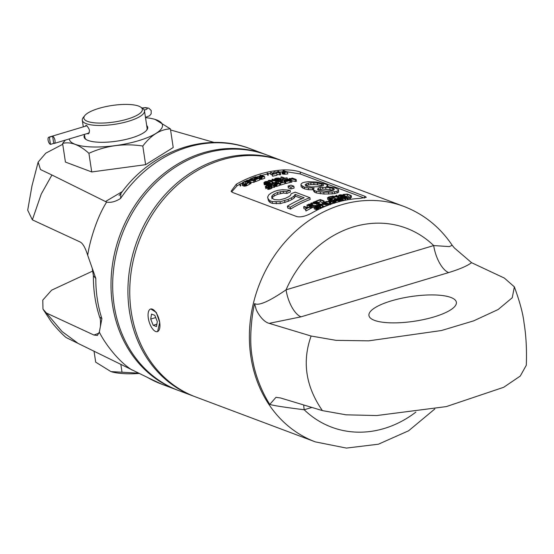 <?xml version="1.0" encoding="UTF-8"?>
<svg xmlns="http://www.w3.org/2000/svg" width="554" height="554" viewBox="0 0 554 554"><rect width="100%" height="100%" fill="white"/><g stroke="black" fill="none" stroke-linecap="round" stroke-linejoin="round"><path stroke-width="0.83" d="M271.086 172.439A125.779 107.76 110.6 0 0 270.394 172.578L273.787 173.852A125.779 107.76 110.6 0 0 271.952 174.254L272.36 174.406A125.779 107.76 110.6 0 1 276.716 173.506L276.314 173.36A125.779 107.76 110.6 0 0 274.472 173.714L271.086 172.439M272.049 174.891L270.664 174.371L270.394 172.578M271.952 174.254L272.63 176.2A123.895 106.139 110.6 0 1 276.993 175.306L276.716 173.506M272.63 176.2L272.36 174.406M364.31 198.027L300.178 173.942L286.37 171.698M231.641 191.954L237.015 185.819A123.895 106.139 -69.4 0 1 239.64 184.371M240.491 183.921A123.895 106.139 -69.4 0 1 241.98 183.152M245.886 181.269A123.895 106.139 -69.4 0 1 246.357 181.054M248.268 180.209A123.895 106.139 -69.4 0 1 250.131 179.427M251.35 178.942A123.895 106.139 -69.4 0 1 251.696 178.803M256.426 177.079A123.895 106.139 -69.4 0 1 260.131 175.895M261.682 175.445A123.895 106.139 -69.4 0 1 267.187 174.046M268.129 173.838A123.895 106.139 -69.4 0 1 270.511 173.36M272.561 172.993A123.895 106.139 -69.4 0 1 273.974 172.765M279.458 172.072A123.895 106.139 -69.4 0 1 281.875 171.865M348.334 199.675L348.147 198.567A125.779 107.76 110.6 0 0 347.219 198.713L343.39 197.771L345.606 198.983A125.779 107.76 110.6 0 0 344.913 199.108L342.04 197.515A125.779 107.76 110.6 0 1 342.968 197.363L346.956 198.367L344.817 197.079L344.699 196.116L344.2 196.227A125.779 107.76 110.6 0 0 343.272 196.351L340.128 196.151L338.536 195.361L339.477 194.925A125.779 107.76 110.6 0 1 340.398 194.8L343.549 195.056L345.052 195.673L344.699 196.116M343.189 199.8L344.339 200.437M339.464 201.767L338.39 201.573M334.692 203.166L333.674 203.083L332.954 201.047L333.266 200.638L330.385 200.236A125.779 107.76 110.6 0 1 331.181 200.001L330.973 198.713L327.629 197.896L328.446 197.113A125.779 107.76 110.6 0 1 331.188 196.455L334.983 197.882A125.779 107.76 110.6 0 0 332.241 198.54L330.973 198.713M330.385 204.731L331.008 203.228L332.303 203.713M329.291 203.754L328.335 203.713M326.908 205.222L327.518 205.451M325.399 206.296L323.044 206.254M320.607 206.981L322.31 207.625M313.259 203.096L313.135 202.265A125.779 107.76 110.6 0 1 313.806 201.988L317.601 203.415L317.871 205.209A123.895 106.139 110.6 0 0 317.837 205.222L315.822 205.652A125.779 107.76 110.6 0 0 314.824 206.109L313.959 207.002L314.229 208.816L315.655 209.447L315.385 207.632L314.173 207.175L314.443 208.99M317.83 205.222L320.392 206.005L320.766 208.027L320.364 208.602M318.266 209.578L316.382 209.717L316.105 207.909A125.779 107.76 110.6 0 1 316.77 207.591L318.141 207.355A125.779 107.76 110.6 0 1 319.132 206.898L319.644 206.268L318.225 205.645L316.306 205.839A125.779 107.76 110.6 0 0 315.309 206.296L314.783 206.746L315.558 207.134A125.779 107.76 110.6 0 1 316.556 206.67L317.04 206.85A125.779 107.76 110.6 0 0 315.385 207.632M318.495 207.445L317.103 207.473M316.292 209.135A123.895 106.139 110.6 0 0 315.655 209.447M351.194 195.548L351.471 197.376A123.895 106.139 110.6 0 0 350.765 197.418L350.488 195.59L347.178 194.35A125.779 107.76 110.6 0 0 343.674 194.648L343.189 194.468A125.779 107.76 110.6 0 1 347.4 194.122L351.194 195.548A125.779 107.76 110.6 0 0 350.488 195.59M345.218 196.345A123.895 106.139 110.6 0 1 347.455 196.178L350.765 197.418M342.261 198.221L340.398 197.951L340.128 196.151M338.536 195.361L338.903 197.328L340.398 197.951M336.61 198.831L335.08 198.547M330.468 200.506L329.401 200.326L329.131 198.533M327.532 197.716L327.899 199.689L329.401 200.326M334.124 199.932A123.895 106.139 110.6 0 0 332.843 200.25M318.349 202.48A123.895 106.139 110.6 0 1 320.378 201.746L322.947 202.716M317.761 204.468L318.529 204.758M316.126 205.548L313.211 205.229M317.601 203.415A125.779 107.76 110.6 0 0 316.597 203.83L311.542 203.276L313.273 205.305L313.543 207.113A123.895 106.139 110.6 0 0 312.553 207.577L312.276 205.769L308.481 204.343A125.779 107.76 110.6 0 1 309.146 204.031L312.131 205.153L310.69 203.325A125.779 107.76 110.6 0 1 311.577 202.93L316.126 203.387L313.135 202.265M311.549 207.203L312.553 207.577M306.937 205.091A125.779 107.76 110.6 0 1 307.595 204.765L311.396 206.192L311.667 208.006A123.895 106.139 110.6 0 0 311.009 208.332L310.732 206.517L306.937 205.091L307.214 206.905L308.384 207.341M310.005 207.951L311.009 208.332M309.852 206.954L309.451 206.801A125.779 107.76 110.6 0 0 307.692 207.702L304.298 206.427A125.779 107.76 110.6 0 0 303.64 206.774L307.034 208.048A125.779 107.76 110.6 0 0 305.282 208.996L305.967 210.984L305.69 209.149A125.779 107.76 110.6 0 1 309.852 206.954L310.129 208.768A123.895 106.139 110.6 0 0 305.967 210.984M303.64 206.774L303.917 208.602L305.302 209.121M291.743 178.755L291.66 178.166A125.779 107.76 110.6 0 1 292.353 178.056L296.148 179.482L296.418 181.29A123.895 106.139 110.6 0 0 295.379 181.456L291.723 180.756M296.148 179.482A125.779 107.76 110.6 0 0 295.109 179.655L289.984 178.686L291.653 180.292L291.923 182.093A123.895 106.139 110.6 0 0 290.892 182.308L290.621 180.514L286.827 179.087A125.779 107.76 110.6 0 1 287.512 178.942L290.504 180.064L289.126 178.623A125.779 107.76 110.6 0 1 290.04 178.45L294.645 179.288L291.66 178.166M289.887 181.927L290.892 182.308M281.806 180.292L282.076 182.086L282.561 182.266L282.291 180.472A125.779 107.76 110.6 0 1 285.712 179.628L287 180.112A125.779 107.76 110.6 0 0 284.036 180.839L284.521 181.019A125.779 107.76 110.6 0 1 287.484 180.292L288.537 180.687A125.779 107.76 110.6 0 0 285.116 181.539L285.601 181.719A125.779 107.76 110.6 0 1 289.707 180.715L285.912 179.288A125.779 107.76 110.6 0 0 281.806 180.292L282.291 180.472M289.707 180.715L289.977 182.508A123.895 106.139 110.6 0 0 285.871 183.512L285.601 181.719M285.116 181.539L285.386 183.326L285.871 183.512M285.289 182.681A123.895 106.139 110.6 0 0 284.818 182.806M283.973 181.899A123.895 106.139 110.6 0 0 282.561 182.266M284.687 181.968L284.285 181.816A125.779 107.76 110.6 0 0 282.471 182.328L279.077 181.054A125.779 107.76 110.6 0 0 278.399 181.262L281.792 182.536A125.779 107.76 110.6 0 0 279.985 183.097L280.255 184.891L280.656 185.043L280.386 183.249A125.779 107.76 110.6 0 1 284.687 181.968L284.964 183.755A123.895 106.139 110.6 0 0 280.656 185.043M278.399 181.262L278.669 183.049L280.054 183.568M279.486 183.54L279.756 185.334A123.895 106.139 110.6 0 0 277.055 186.269L274.715 186.469L274.445 184.676L273.988 184.427L274.285 183.949L271.425 183.63A125.779 107.76 110.6 0 1 272.208 183.339L274.798 183.644A125.779 107.76 110.6 0 1 276.709 182.979L275.013 182.342A125.779 107.76 110.6 0 1 275.691 182.121L279.486 183.54A125.779 107.76 110.6 0 0 276.785 184.475L274.445 184.676M269.978 185.015L269.86 184.233A125.779 107.76 110.6 0 1 270.525 183.97L274.327 185.396L274.597 187.19A123.895 106.139 110.6 0 0 273.925 187.453L273.655 185.659L269.86 184.233L269.653 182.862L269.286 183.062A125.779 107.76 110.6 0 0 268.732 183.277L266.391 183.519A125.779 107.76 110.6 0 1 267.056 183.249L268.129 183.139A125.779 107.76 110.6 0 1 268.801 182.882L268.939 182.342L267.672 182.46A125.779 107.76 110.6 0 0 267 182.716L264.438 183.049L263.933 182.681L264.819 181.899A125.779 107.76 110.6 0 1 265.712 181.553L268.337 181.366A125.779 107.76 110.6 0 0 267.658 181.615L266.197 181.733A125.779 107.76 110.6 0 0 265.304 182.079L264.764 182.474L265.027 182.744L264.937 182.28M271.979 186.726L273.925 187.453M269.819 186.864L269.59 185.348L271.01 185.971L270.497 186.573A125.779 107.76 110.6 0 0 269.493 187.003L268.122 187.21A125.779 107.76 110.6 0 0 267.457 187.508L267.734 189.316L270.255 188.983A123.895 106.139 110.6 0 1 271.252 188.554L272.132 187.737L271.765 185.728L269.743 184.967L267.187 185.327A125.779 107.76 110.6 0 0 266.183 185.756L265.311 186.608L265.872 188.616L265.601 186.816A125.779 107.76 110.6 0 1 266.266 186.511L266.536 188.318A123.895 106.139 110.6 0 0 265.872 188.616M269.424 187.072L267.942 187.307M267.457 187.515A123.895 106.139 110.6 0 0 266.938 187.744L266.405 188.18M287.36 178.97L286.806 177.799A125.779 107.76 110.6 0 0 284.971 178.173L281.577 176.899A125.779 107.76 110.6 0 0 280.885 177.045L281.162 178.838L282.547 179.357M274.639 179.912L274.5 179.018L275.414 178.395A125.779 107.76 110.6 0 1 276.321 178.146L278.918 178.042L280.94 178.803L281.307 180.77L280.386 181.366A123.895 106.139 110.6 0 0 280.095 181.442M278.828 181.733L276.37 181.636M272.173 180.452L272.014 179.385A125.779 107.76 110.6 0 1 272.693 179.177L276.488 180.604L276.758 182.391A123.895 106.139 110.6 0 0 276.571 182.453M275.061 182.675L272.762 182.557M270.179 183.09L271.515 183.596M266.633 184.697L264.708 184.842L264.438 183.049M263.933 182.681L264.21 184.482L264.708 184.842M269.923 184.655L269.556 184.856A123.895 106.139 110.6 0 0 269.334 184.946M267.672 185.348L266.661 185.313L266.391 183.519M282.942 174.095L284.985 174.191A123.895 106.139 110.6 0 1 287.789 173.956L287.512 172.128L283.717 170.701A125.779 107.76 110.6 0 0 283.018 170.757L284.714 171.394A125.779 107.76 110.6 0 0 282.609 171.588L281.861 171.982L282.263 173.901L282.311 172.204L282.665 172.28L282.942 174.095L282.582 174.018M277.852 171.802L277.776 171.318A125.779 107.76 110.6 0 1 278.475 171.228L280.414 172.903L280.684 174.711A123.895 106.139 110.6 0 0 279.763 174.849L276.834 174.261M267.076 173.326A125.779 107.76 110.6 0 1 267.644 173.187L268.323 175.133A123.895 106.139 110.6 0 0 267.748 175.272L267.076 173.326L267.748 175.272M259.611 179.302L259.452 177.557L259.812 177.605L260.082 179.399L259.729 179.351M260.207 176.428L260.041 175.293A125.779 107.76 110.6 0 1 260.719 175.085L264.514 176.504L264.784 178.298A123.895 106.139 110.6 0 0 262.077 179.177L260.082 179.399M251.738 179.087L251.627 178.34A125.779 107.76 110.6 0 1 255.65 176.788L259.445 178.215L259.715 180.002A123.895 106.139 110.6 0 0 255.692 181.56L255.422 179.766L254.937 179.586A125.779 107.76 110.6 0 1 258.289 178.277L257.236 177.882A125.779 107.76 110.6 0 0 254.334 179.004L253.85 178.824A125.779 107.76 110.6 0 1 256.751 177.702L255.463 177.218A125.779 107.76 110.6 0 0 252.112 178.52L252.222 179.267M254.937 179.586L255.207 181.38L255.692 181.56M255.089 180.611A123.895 106.139 110.6 0 0 254.632 180.791M250.249 180.209L250.069 178.99A125.779 107.76 110.6 0 1 250.733 178.707L254.528 180.133L254.805 181.934A123.895 106.139 110.6 0 0 253.801 182.356L250.844 182.363M254.528 180.133A125.779 107.76 110.6 0 0 253.531 180.556L247.527 180.576L250.761 181.795L251.031 183.596A123.895 106.139 110.6 0 0 250.366 183.907L250.096 182.1L246.301 180.673A125.779 107.76 110.6 0 1 247.292 180.216L253.379 180.23L250.069 178.99M249.362 183.533L250.366 183.907M249.21 182.522L249.487 184.33A123.895 106.139 110.6 0 0 246.849 185.645L243.802 186.082L243.525 184.26L241.911 183.36L242.777 182.404A125.779 107.76 110.6 0 1 245.415 181.096L249.21 182.522A125.779 107.76 110.6 0 0 246.572 183.831L243.525 184.26M241.911 183.36L242.292 185.417L243.802 186.082M239.598 184.087A125.779 107.76 110.6 0 1 240.145 183.789L240.824 185.77A123.895 106.139 110.6 0 0 240.277 186.068L239.598 184.087L240.277 186.068M338.508 189.655L338.632 192.21L334.755 193.554A123.895 106.139 110.6 0 0 332.317 193.858L324 194.038L316.473 192.986L316.202 191.199L314.506 190.562L313.439 189.44L313.55 188.415L314.194 187.972L308.322 187.875L304.291 187.093L300.967 185.112L301.078 184.087L302.401 182.868L304.866 182.162A125.779 107.76 110.6 0 1 308.523 181.691L316.923 182.065L326.23 184.302L327.823 185.389L326.382 186.414L335.225 187.924L338.508 189.655L338.356 190.375L336.977 191.22L334.484 191.739A125.779 107.76 110.6 0 0 332.047 192.051L323.73 192.238L316.202 191.199M313.439 189.44L313.716 191.234L314.776 192.349L316.473 192.986M313.495 189.78L308.592 189.669L304.562 188.886L304.291 187.093M300.967 185.112L301.238 186.906L304.562 188.886M288.066 186.075A125.779 107.76 110.6 0 1 291.037 185.168L293.862 186.227L294.132 188.021A123.895 106.139 110.6 0 0 291.162 188.928L290.892 187.134L288.066 186.075L288.336 187.861L291.162 188.928M309.915 197.688L310.185 199.475A123.895 106.139 110.6 0 0 290.518 209.08L290.241 207.231L287.408 206.171A125.779 107.76 110.6 0 1 304.153 197.757L295.109 194.364L293.883 196.227L291.543 197.757A125.779 107.76 110.6 0 0 288.073 199.461L280.075 201.753L272.139 201.559L269.881 200.707L268.191 198.948L267.637 197.086L268.801 194.828L271.114 193.097A125.779 107.76 110.6 0 1 274.583 191.386L278.053 190.285L282.672 189.69L290.13 190.251A125.779 107.76 110.6 0 0 286.605 191.629L283.177 191.268L277.409 192.453A125.779 107.76 110.6 0 0 273.939 194.156L272.201 195.576L271.612 196.954L272.166 198.242L274.424 199.634L279.528 199.925L285.248 198.401A125.779 107.76 110.6 0 1 288.717 196.698L290.476 195.423L291.113 193.782A125.779 107.76 110.6 0 1 295.213 192.162L309.915 197.688A125.779 107.76 110.6 0 0 290.241 207.231M287.408 206.171L287.692 208.02L290.518 209.08M267.637 197.086L268.468 200.797L270.158 202.563L272.423 203.415L280.352 203.595L288.35 201.282A123.895 106.139 110.6 0 1 291.82 199.565L294.153 198.027L295.379 196.158L302.013 198.651M290.13 190.251L290.4 192.044A123.895 106.139 110.6 0 0 286.882 193.429L283.447 193.069L277.686 194.26A123.895 106.139 110.6 0 0 274.216 195.977L272.478 197.404L271.889 198.782M232.514 192.446L231.08 191.268L236.246 184.26A125.779 107.76 110.6 0 1 259.798 174.122A125.779 107.76 110.6 0 1 284.244 169.877C290.919 169.877 296.314 170.611 300.427 172.086L364.809 196.261L366.305 197.279L360.162 198.387A125.779 107.76 110.6 0 0 335.717 202.632A125.779 107.76 110.6 0 0 312.165 212.771C306.002 216.164 300.912 217.445 296.896 216.621L232.514 192.446M221.842 159.864A125.779 107.76 110.6 0 0 130.592 276.425A125.779 107.76 110.6 0 0 195.666 396.948L315.316 441.877A125.779 107.76 110.6 0 1 250.235 321.355A125.779 107.76 110.6 0 1 341.486 204.8A125.779 107.76 110.6 0 1 403.755 206.379L284.105 161.449A125.779 107.76 110.6 0 0 221.842 159.864M150.833 308.973L156.283 312.414L159.697 322.456L157.613 331.534M403.755 206.379C423.72 214.052 439.862 227.015 452.189 245.263L449.349 246.592L433.692 245.574A106.285 91.057 110.6 0 0 286.065 289.825C269.106 301.473 258.614 306.05 254.591 303.571C252.292 312.698 248.58 338.979 252.395 358.189C255.754 381.048 266.737 399.794 269.791 404.42C273.586 405.597 285.054 407.377 304.201 409.752A106.285 91.057 110.6 0 0 415.881 412.1M452.189 245.263L454.308 247.887L471.565 262.686L504.389 278.094L514.361 286.854L512.249 297.747L498.157 309.513L473.663 320.856L441.469 330.523L368.673 340.842L336.139 340.357L311.113 336.029L269.161 323.356C262.174 321.625 256.315 310.732 255.996 308.813L254.591 303.571M269.791 404.42L275.947 397.343L280.435 397.938L322.393 410.611L346.084 414.821L376.762 415.542L446.302 406.601L503.669 387.301L520.275 376.055L526.3 365.231C526.882 349.754 526.12 335.558 524.008 322.657C523.004 313.654 519.791 301.722 514.361 286.854M391.304 300.884A44.209 12.451 171.4 0 1 456.371 302.29A44.209 12.451 171.4 0 1 434.004 316.923A44.209 12.451 171.4 0 1 368.943 315.517A44.209 12.451 171.4 0 1 391.304 300.884M283.191 161.11A125.779 107.76 110.6 0 0 282.284 160.764A125.779 107.76 110.6 0 0 220.014 159.185A125.779 107.76 110.6 0 0 128.77 275.74A125.779 107.76 110.6 0 0 193.845 396.262A125.779 107.76 110.6 0 0 194.759 396.602M282.284 160.764L267.035 155.037A125.779 107.76 110.6 0 0 204.765 153.458A125.779 107.76 110.6 0 0 113.515 270.013A125.779 107.76 110.6 0 0 178.596 390.535L193.845 396.262M159.697 322.456A11.793 5.097 -106.7 0 0 150.619 309.021A11.793 5.097 -106.7 0 0 148.313 318.183A11.793 5.097 -106.7 0 0 157.391 331.617A11.793 5.097 -106.7 0 0 159.697 322.456M151.512 314.09L150.709 319.083L153.209 325.309L156.505 326.548L157.301 321.555L154.808 315.33L151.512 314.09M150.709 319.083L155.709 317.581M153.209 325.309L156.879 324.208M344.934 197.854L344.817 197.079A125.779 107.76 110.6 0 1 345.744 196.947L350.467 198.249A125.779 107.76 110.6 0 0 349.768 198.339L346.167 197.342L348.147 198.567M350.627 199.315L350.467 198.249M349.934 199.419L349.768 198.339M347.393 199.842L347.219 198.713M345.779 200.139L345.606 198.983M345.094 200.278L344.913 199.108M342.206 198.609L342.04 197.515M342.649 199.502L342.157 199.648A125.779 107.76 110.6 0 0 341.243 199.849L339.187 199.973L336.908 199.329L336.659 198.741L337.448 198.422A125.779 107.76 110.6 0 1 338.362 198.221L340.419 198.131L342.704 198.796L343.085 199.135L342.649 199.502L342.843 200.763M342.344 200.873L342.157 199.648M340.973 199.613L340.8 198.471L342.22 199.073L341.673 199.468A125.779 107.76 110.6 0 0 340.758 199.662L337.386 199.018M340.8 198.471L338.847 198.408A125.779 107.76 110.6 0 0 337.933 198.602L337.372 198.872M341.43 201.088L341.243 199.849M340.786 201.247L340.585 199.946M340.184 201.4L339.969 199.987M339.436 201.587L339.187 199.973M338.909 201.698L338.639 199.904M338.21 200.382L338.12 199.779M336.998 199.925L336.908 199.329M336.721 199.821L336.617 199.149M336.652 199.793L336.527 198.969M343.314 200.659L343.085 199.135M343.155 200.693L342.947 199.343M337.621 199.177L337.552 198.734M338.044 199.329L337.933 198.602M339.041 199.669L338.847 198.408M339.602 199.745L339.387 198.339M340.108 199.738L339.893 198.332M340.565 199.689L340.364 198.374M342.074 199.322L342.012 198.928M338.695 201.788L338.501 200.486L334.706 199.066A125.779 107.76 110.6 0 0 334.02 199.232L335.717 199.869A125.779 107.76 110.6 0 0 333.785 200.389L331.181 200.001M338.501 200.486A125.779 107.76 110.6 0 0 335.766 201.206L333.404 201.289M336.313 200.797L336.202 200.056L337.414 200.506A125.779 107.76 110.6 0 0 335.253 201.088L334.083 201.095L334.041 200.631L333.716 200.88L334.083 201.095M336.202 200.056A125.779 107.76 110.6 0 0 334.041 200.631M334.18 200.278L334.02 199.232M335.973 202.556L335.766 201.206M335.336 202.75L335.122 201.337M334.664 202.951L334.422 201.372M334.034 203.138L333.757 201.351M333.189 201.898L333.079 201.171M333.079 201.857L332.954 201.047M330.482 200.88L330.385 200.236M328.799 200.714L330.094 201.199L329.865 201.656L326.32 201.518A125.779 107.76 110.6 0 0 325.42 201.822L329.706 201.988L329.214 203.249A125.779 107.76 110.6 0 1 330.115 202.937L330.738 201.441L332.594 202.134A125.779 107.76 110.6 0 1 333.273 201.926L329.478 200.506A125.779 107.76 110.6 0 0 328.799 200.714L328.938 201.614M333.487 203.325L333.273 201.926M332.809 203.547L332.594 202.134M331.008 203.228L330.738 201.441M330.336 204.398L330.115 202.937M329.436 204.724L329.214 203.249M325.523 202.515L325.42 201.822M323.952 203.089L323.848 202.376L327.643 203.803L327.871 205.312M323.848 202.376A125.779 107.76 110.6 0 1 324.519 202.141L328.314 203.56A125.779 107.76 110.6 0 0 327.643 203.803M328.543 205.056L328.314 203.56M322.276 202.965L325.593 204.204L319.485 204.066A125.779 107.76 110.6 0 0 318.488 204.488L322.283 205.915A125.779 107.76 110.6 0 1 322.947 205.631L319.72 204.419L325.738 204.516A125.779 107.76 110.6 0 1 326.749 204.135L322.947 202.709A125.779 107.76 110.6 0 0 322.276 202.965L322.456 204.128M326.978 205.659L326.749 204.135M325.974 206.06L325.738 204.516M323.19 207.231L322.947 205.631M322.525 207.528L322.283 205.915M318.605 205.299L318.488 204.488M320.496 206.227L319.616 207.078A125.779 107.76 110.6 0 0 318.626 207.535L316.105 207.909M320.648 208.346L320.371 206.545M320.351 208.519L320.094 206.801M319.873 208.747L319.616 207.078M318.882 209.225L318.626 207.535M318.259 209.53L317.989 207.764M317.664 209.724L317.387 207.916M316.895 209.814L316.625 208.006M319.519 206.642L319.436 206.102M318.46 207.21L318.225 205.645M318.065 207.376L317.788 205.569M317.601 207.383L317.324 205.576M317.006 206.836L316.833 205.666M316.445 206.718L316.306 205.839M315.434 207.085L315.309 206.296M315.011 206.926L314.949 206.531M317.158 207.618L317.04 206.85M347.455 196.178L347.178 194.35M343.75 195.126L343.674 194.648M343.265 194.98L343.189 194.468M344.422 197.73L344.2 196.227M343.009 196.137L342.857 195.14L344.276 195.728L343.715 196.04A125.779 107.76 110.6 0 0 342.788 196.171L339.401 195.444M342.857 195.14L340.883 194.98A125.779 107.76 110.6 0 0 339.962 195.112L339.394 195.32M343.438 197.48L343.272 196.351M342.76 197.397L342.607 196.407M342.15 197.501L341.984 196.414M341.472 198.173L341.202 196.365M340.918 198.083L340.648 196.282M339.187 197.494L338.916 195.694M338.903 197.328L338.626 195.52M345.322 197.002L345.142 195.825M345.156 197.03L345.003 195.998M339.637 195.59L339.574 195.209M340.059 195.749L339.962 195.112M341.056 196.095L340.883 194.98M341.617 196.185L341.43 194.953M342.13 196.206L341.943 194.966M342.587 196.185L342.414 195.029M344.117 195.943L344.069 195.59M338.653 197.113A125.779 107.76 110.6 0 0 337.732 197.293L332.102 196.248A125.779 107.76 110.6 0 1 332.788 196.102L334.221 196.372A125.779 107.76 110.6 0 1 336.52 195.929L336.008 195.479A125.779 107.76 110.6 0 1 336.7 195.361L338.653 197.113L338.813 198.159M337.892 198.325L337.732 197.293M336.728 196.068A125.779 107.76 110.6 0 0 334.658 196.469L337.871 197.086L336.728 196.068L336.846 196.885M332.192 196.829L332.102 196.248M336.091 196.005L336.008 195.479M335.191 199.246L334.983 197.882M332.49 200.195L332.241 198.54M331.756 198.36L328.598 197.896L328.931 197.293A125.779 107.76 110.6 0 1 330.987 196.795L333.813 197.854A125.779 107.76 110.6 0 0 331.756 198.36M331.811 200.098L331.59 198.657M330.426 200.223L330.198 198.713M329.921 200.444L329.651 198.657M328.19 199.869L327.92 198.083M327.899 199.689L327.629 197.896M328.626 197.903L328.557 197.446M329.048 198.062L328.931 197.293M331.237 198.443L330.987 196.795M320.295 199.544L324.09 200.97A125.779 107.76 110.6 0 0 323.418 201.199L320.108 199.959A125.779 107.76 110.6 0 0 316.743 201.192L316.258 201.005A125.779 107.76 110.6 0 1 320.295 199.544M324.284 202.224L324.09 200.97M323.688 202.986L323.418 201.199M320.378 201.746L320.108 199.959M316.853 201.912L316.743 201.192M316.369 201.732L316.258 201.005M314.804 202.362L314.693 201.621L318.488 203.048L318.695 204.398M314.693 201.621A125.779 107.76 110.6 0 1 315.364 201.358L319.159 202.785A125.779 107.76 110.6 0 0 318.488 203.048M319.36 204.121L319.159 202.785M313.273 205.305A125.779 107.76 110.6 0 0 312.276 205.769M310.898 204.689L310.69 203.325M316.826 205.354L316.597 203.83M308.599 205.146L308.481 204.343M311.396 206.192A125.779 107.76 110.6 0 0 310.732 206.517M305.282 208.996L305.69 209.149M291.653 180.292A125.779 107.76 110.6 0 0 290.621 180.514M289.271 179.6L289.126 178.623M295.379 181.456L295.109 179.655M286.917 179.662L286.827 179.087M285.822 180.389L285.712 179.628M287.581 180.909L287.484 180.292M284.659 181.954L284.521 181.019M284.188 181.844L284.036 180.839M279.985 183.097L280.386 183.249M277.194 183.166L278.406 183.616A125.779 107.76 110.6 0 0 276.273 184.364L274.874 184.337L275.061 183.907A125.779 107.76 110.6 0 1 277.194 183.166L277.319 183.99M275.193 183.506L275.013 182.342M277.055 186.269L276.785 184.475M276.418 186.442L276.148 184.648M275.726 186.518L275.456 184.724M275.068 186.518L274.798 184.724M274.244 185.368L274.119 184.558M274.126 185.32L273.988 184.427M271.529 184.35L271.425 183.63M275.137 184.434L275.061 183.907M274.327 185.396A125.779 107.76 110.6 0 0 273.655 185.659M269.59 185.348L267.665 185.507A125.779 107.76 110.6 0 0 266.668 185.943L266.266 186.511M271.862 185.936L270.982 186.753A125.779 107.76 110.6 0 0 269.978 187.183L267.457 187.508M272.014 188.041L271.737 186.241M271.73 188.291L271.453 186.49M271.252 188.554L270.982 186.753M270.255 188.983L269.978 187.183M269.618 189.198L269.348 187.397M269.015 189.336L268.738 187.536M268.247 189.42L267.977 187.612M270.878 186.331L270.802 185.805M269.417 187.023L269.154 185.271M268.96 187.072L268.69 185.271M268.468 187.155L268.191 185.355M267.935 187.294L267.665 185.507M266.938 187.744L266.668 185.943M266.578 187.965L266.308 186.165M287.207 177.952A125.779 107.76 110.6 0 0 282.852 178.887L283.018 179.974M280.885 177.045L284.278 178.319A125.779 107.76 110.6 0 0 282.45 178.734L282.852 178.887M282.651 180.071L282.45 178.734M280.878 181.186L280.608 179.392L280.116 179.572A125.779 107.76 110.6 0 0 279.209 179.815L276.619 179.967L274.5 179.018M280.386 181.366L280.116 179.572M281.03 178.977L280.608 179.392M278.939 179.579L278.752 178.34L280.172 178.942L279.632 179.392A125.779 107.76 110.6 0 0 278.724 179.634L277.215 179.738L275.359 179.039M278.752 178.34L276.806 178.326A125.779 107.76 110.6 0 0 275.899 178.575L275.345 178.887M279.417 181.186L279.209 179.815M278.745 181.158L278.558 179.946M278.212 181.802L277.942 180.015M277.436 181.809L277.166 180.022M276.889 181.754L276.619 179.967M276.197 180.493L276.1 179.849M274.985 180.043L274.888 179.392M274.708 179.932L274.597 179.205M281.169 181.006L280.899 179.212M275.594 179.205L275.525 178.727M276.017 179.364L275.899 178.575M277.014 179.697L276.806 178.326M277.575 179.759L277.339 178.243M278.073 179.738L277.845 178.215M278.53 179.669L278.316 178.243M280.026 179.226L279.964 178.79M272.014 179.385L275.324 180.632L269.196 180.306A125.779 107.76 110.6 0 0 268.184 180.652L271.979 182.079A125.779 107.76 110.6 0 1 272.651 181.844L269.424 180.632L275.47 180.916A125.779 107.76 110.6 0 1 276.488 180.604M275.657 182.127L275.47 180.916M272.893 183.416L272.651 181.844M272.173 183.353L271.979 182.079M268.288 181.359L268.184 180.652M265.027 182.744L266.516 182.536A125.779 107.76 110.6 0 1 267.187 182.273L269.535 182.065L270.068 182.349L269.653 182.862M269.002 182.758L268.939 182.342M268.683 182.931L268.586 182.294M268.205 183.111L268.088 182.363M267.79 183.222L267.672 182.46M267.083 183.249L267 182.716M266.453 183.492L266.363 182.903M266.024 184.814L265.754 183.021M265.255 184.877L264.985 183.076M264.306 184.69L264.036 182.896M268.434 182.024L268.337 181.366M267.741 182.134L267.658 181.615M267.409 182.218L267.305 181.56M266.848 182.404L266.73 181.594M266.329 182.585L266.197 181.733M265.408 182.751L265.304 182.079M270.324 184.053L270.068 182.349M270.165 184.115L269.943 182.633M269.556 184.856L269.286 183.062M268.981 184.953L268.732 183.277M268.323 185.022L268.088 183.464M267.644 185.181L267.402 183.554M267.014 185.361L266.744 183.561M287.512 172.128A125.779 107.76 110.6 0 0 284.708 172.37L282.665 172.28M281.861 171.982L282.311 172.204M285.192 171.574L286.404 172.031A125.779 107.76 110.6 0 0 284.188 172.232L282.976 171.782A125.779 107.76 110.6 0 1 285.192 171.574L285.282 172.128M282.263 173.901L281.986 172.086M283.136 171.532L283.018 170.757M284.985 174.191L284.708 172.37M284.32 174.219L284.05 172.405M283.613 174.178L283.336 172.363M283.032 172.135L282.976 171.782M280.414 172.903A125.779 107.76 110.6 0 0 279.486 173.042L273.842 171.92A125.779 107.76 110.6 0 1 274.535 171.802L275.968 172.093A125.779 107.76 110.6 0 1 278.281 171.74L277.776 171.318M279.763 174.849L279.486 173.042M278.489 171.879A125.779 107.76 110.6 0 0 276.404 172.19L279.625 172.848L278.489 171.879L278.6 172.64M274.091 173.568L273.842 171.92M268.053 173.34A125.779 107.76 110.6 0 0 267.478 173.478M264.514 176.504A125.779 107.76 110.6 0 0 261.807 177.384L259.812 177.605M260.041 175.293L261.737 175.93A125.779 107.76 110.6 0 0 259.708 176.594L259.016 177.065L259.452 177.557M262.34 176.92L262.222 176.11L263.427 176.567A125.779 107.76 110.6 0 0 261.287 177.273L260.131 177.322L260.075 176.816L259.757 177.1L260.131 177.322M262.222 176.11A125.779 107.76 110.6 0 0 260.075 176.816M259.237 178.132L259.133 177.432M259.12 178.09L259.002 177.301M262.077 179.177L261.807 177.384M261.433 179.337L261.163 177.543M260.74 179.399L260.47 177.612M255.602 178.139L255.463 177.218M259.445 178.215A125.779 107.76 110.6 0 0 255.422 179.766M251.627 178.34L252.112 178.52M257.354 178.63L257.236 177.882M254.501 180.119L254.334 179.004M254.016 179.939L253.85 178.824M250.761 181.795A125.779 107.76 110.6 0 0 250.096 182.1M253.801 182.356L253.531 180.556M246.419 181.47L246.301 180.673M246.849 185.645L246.572 183.831M244.432 183.949A123.895 106.139 110.6 0 1 245.512 183.409L245.242 181.594L248.067 182.661A125.779 107.76 110.6 0 0 246.087 183.644L244.612 183.976L242.756 183.277M245.242 181.594A125.779 107.76 110.6 0 0 243.261 182.585L242.735 183.069M246.218 185.902L245.941 184.08M245.616 186.068L245.339 184.247M244.854 186.179L244.577 184.357M244.314 186.179L244.037 184.35M242.59 185.632L242.313 183.803M242.292 185.417L242.015 183.596M242.998 183.464L242.901 182.841M243.414 183.623L243.261 182.585M245.512 183.409L246.114 183.63M240.547 183.942A125.779 107.76 110.6 0 0 240 184.24M317.338 183.014L310.739 182.827A125.779 107.76 110.6 0 0 308.301 183.139L305.15 184.572L305.6 185.784L307.297 186.421L311.369 186.906L317.913 186.746A125.779 107.76 110.6 0 1 320.351 186.435L323.557 185.348L323.141 184.399L317.338 183.014L317.615 184.842L314.028 184.607L313.751 182.785M326.223 191.151L318.072 190.119L317.587 189.246L318.308 188.18L320.17 187.591A125.779 107.76 110.6 0 1 322.608 187.28L329.775 187.688L333.833 188.672L334.297 189.385L333.536 190.216L331.652 190.68A125.779 107.76 110.6 0 0 329.221 190.992L326.223 191.151M338.632 192.21L338.356 190.375M337.254 193.048L336.977 191.22M334.755 193.554L334.484 191.739M332.317 193.858L332.047 192.051M328.716 194.115L328.446 192.314M324 194.038L323.73 192.238M320.496 193.782L320.226 191.982M314.776 192.349L314.506 190.562M312.691 189.793L312.421 187.993M308.592 189.669L308.322 187.875M302.865 188.249L302.595 186.456M327.996 186.539L327.823 185.389M314.028 184.607L311.009 184.641L310.739 182.827M317.615 184.842L321.722 185.597L321.445 183.762M323.301 185.465L323.141 184.399M321.722 185.597L322.442 185.867M311.009 184.641A123.895 106.139 110.6 0 0 308.571 184.946L306.708 185.521L306.438 183.72M306.708 185.521L306.05 185.95M308.571 184.946L308.301 183.139M332.698 188.249L332.975 190.084L322.885 189.094A123.895 106.139 110.6 0 0 320.447 189.406L318.585 189.98L318.308 188.18M320.447 189.406L320.17 187.591M322.885 189.094L322.608 187.28M325.897 189.066L325.62 187.245M330.052 189.516L329.775 187.688M333.986 189.71L333.833 188.672M332.975 190.084L333.404 190.244M293.862 186.227A125.779 107.76 110.6 0 0 290.892 187.134M295.379 196.158L295.109 194.364M294.153 198.027L293.883 196.227M291.82 199.565L291.543 197.757M288.35 201.282L288.073 199.461M284.908 202.605L284.631 200.777M280.352 203.595L280.075 201.753M276.384 203.768L276.107 201.919M272.423 203.415L272.139 201.559M270.158 202.563L269.881 200.707M268.468 200.797L268.191 198.948M286.882 193.429L286.605 191.629M283.447 193.069L283.177 191.268M280.573 193.408L280.296 191.601M277.686 194.26L277.409 192.453M274.216 195.977L273.939 194.156M272.478 197.404L272.201 195.576M119.068 195.493L120.924 193.45L120.592 198.443C115.571 201.656 110.918 202.875 106.631 202.106C96.167 218.442 89.187 243.843 87.719 255.346C85.261 247.506 82.636 243.005 79.838 241.842L32.361 219.848L27.7 210.201L31.952 185.964L38.143 162.093L45.788 153.174L62.74 144.282M100.399 326.451L101.894 318.668L99.623 317.033C100.447 318.543 100.703 321.68 100.399 326.451L99.325 332.075L97.386 335.447L93.938 335.038L99.028 333.141M99.623 317.033C95.343 303.827 93.266 290.061 93.397 275.726L95.814 278.454L87.719 255.346M106.631 202.106L51.931 175.002L41.252 194.038L32.361 219.848M122.344 191.546L105.385 201.601M51.931 175.002L40.47 169.531L38.143 162.093M170.57 129.961L214.176 142.447M62.609 143.431L65.434 162.073L91.729 171.948L145.626 164.677L173.222 147.523L170.403 128.881C160.404 129.29 151.2 135.003 142.807 146.034C124.041 143.147 106.07 145.57 88.91 153.306C79.34 144.705 70.573 141.415 62.609 143.431L65.365 140.107M177.758 390.217A125.779 107.76 -69.4 0 1 176.92 389.912A125.779 107.76 -69.4 0 1 111.846 269.382A125.779 107.76 -69.4 0 1 203.096 152.828A125.779 107.76 -69.4 0 1 265.359 154.407A125.779 107.76 -69.4 0 1 266.197 154.725M176.92 389.912L161.74 384.206A125.779 107.76 -69.4 0 1 147.676 377.523L66.099 337.538C60.448 332.822 52.519 323.578 50.996 321.285L42.963 309.118L42.783 300.081L51.654 290.151L92.885 270.975M147.676 377.523L146.221 376.796M93.938 335.038L46.453 313.045L42.963 309.118M77.311 342.781L62.041 331.514L46.453 313.045M132.025 370.024C117.732 361.014 104.041 342.067 99.325 332.075M139.518 373.444A47.104 13.268 171.4 0 1 111.098 371.651A47.104 13.268 171.4 0 1 111.022 371.623M138.936 373.167L110.945 371.602L95.69 362.157L94.021 351.091M120.841 364.442L121.991 372.032M91.729 171.948L88.91 153.306M145.626 164.677L142.807 146.034M155.072 119.415L170.403 128.881M145.515 117.656A47.104 13.268 171.4 0 1 154.995 119.387A47.104 13.268 171.4 0 1 138.645 140.668A47.104 13.268 171.4 0 1 69.292 138.929M146.699 125.516A32.187 9.065 171.4 0 1 146.72 130.155A32.187 9.065 171.4 0 1 131.436 137.96A32.187 9.065 171.4 0 1 85.877 139.359A32.187 9.065 171.4 0 1 84.52 134.92M146.394 130.536A31.446 8.857 -8.6 0 0 147.094 128.126L144.483 110.835A31.446 8.857 -8.6 0 0 142.724 108.473L140.695 107.109A29.556 8.324 -8.6 0 0 138.652 106.098A29.556 8.324 -8.6 0 0 109.408 105.918A29.556 8.324 -8.6 0 0 84.817 115.557A29.556 8.324 -8.6 0 0 87.587 121.402A29.556 8.324 -8.6 0 0 125.183 119.733A29.556 8.324 -8.6 0 0 140.695 107.109M84.817 115.557L83.28 117.462A31.446 8.857 -8.6 0 0 82.297 120.239A31.446 8.857 -8.6 0 0 86.223 123.68A31.446 8.857 -8.6 0 0 121.873 122.967A31.446 8.857 -8.6 0 0 144.483 110.835M85.261 126.27L85.891 125.426L86.493 125.474C89.949 129.2 90.371 131.984 87.761 133.826L87.283 133.542M88.418 133.853L87.761 133.826M144.241 110.08A4.086 1.15 -8.6 0 0 147.219 108.494A4.086 1.15 -8.6 0 0 142.191 108.113M86.299 139.622A31.446 8.857 171.4 0 1 84.914 137.53L84.437 134.393M53.717 143.403L52.63 136.242A3.774 1.627 73.3 0 1 54.888 139.933A3.774 1.627 73.3 0 1 54.257 143.438A3.774 1.627 73.3 0 1 53.717 143.403L50.456 144.379L49.368 137.219A3.774 1.627 -106.7 0 0 48.828 137.184A3.774 1.627 -106.7 0 0 48.198 140.695A3.774 1.627 -106.7 0 0 50.456 144.379M52.63 136.242L49.368 137.219M237.015 185.819L236.246 184.26M284.244 169.877L284.105 170.847M364.574 197.986L364.809 196.261M300.427 172.086L300.178 173.942M303.731 404.974A23.898 10.325 73.3 0 0 304.201 409.752L311.909 407.446M311.113 336.029C301.972 361.63 305.732 386.491 322.393 410.611M471.565 262.686C467.32 265.885 459.688 269.182 448.664 272.582L301.03 316.833L269.161 323.356M301.03 316.833A23.898 10.325 -106.7 0 1 286.065 289.825L433.692 245.574A23.898 10.325 -106.7 0 0 448.664 272.582M101.894 318.668A125.779 107.76 -69.4 0 1 95.814 278.454M120.592 198.443A125.779 107.76 -69.4 0 1 187.91 147.129A125.779 107.76 -69.4 0 1 250.179 148.707C205.825 131.277 151.103 151.069 120.924 193.45M434.814 408.97L408.63 430.77L378.396 444.211L346.409 448.082L315.316 441.877M150.619 309.021L151.055 308.897M157.391 331.617L157.821 331.486M93.397 275.726L92.31 268.953M265.359 154.407L250.179 148.707M161.74 384.206L147.025 377.232M142.004 107.988L145.515 107.621L148.797 108.182L151.2 110.488L151.159 113.861L149.559 115.751L145.467 117.372M83.301 126.859L82.297 120.239M86.999 125.744L48.828 137.184M54.257 143.438L89.305 132.932"/></g></svg>
